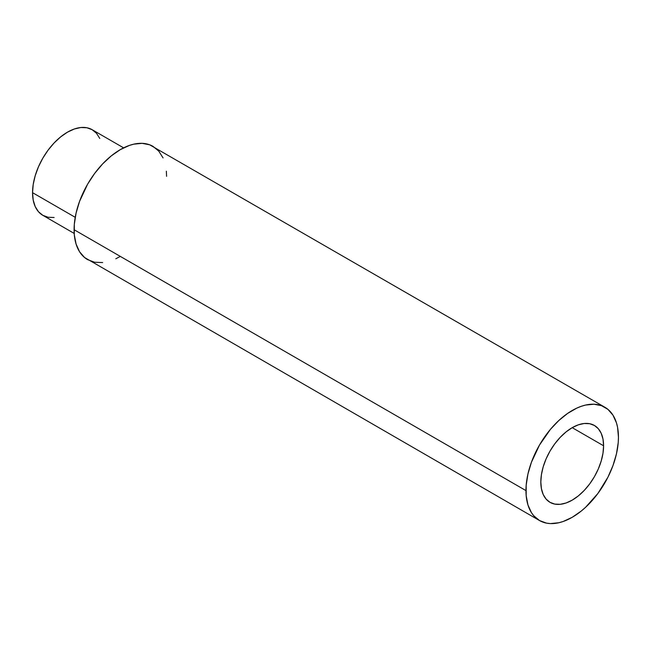 <?xml version="1.0" encoding="UTF-8"?>
<svg xmlns="http://www.w3.org/2000/svg" width="651" height="651" viewBox="0 0 651 651"><rect width="100%" height="100%" fill="white"/><g stroke="black" fill="none" stroke-linecap="round" stroke-linejoin="round"><path stroke-width="0.98" d="M603.591 445.78A44.382 25.625 -60 0 1 584.216 490.447A44.382 25.625 -60 0 1 550.014 502.336A44.382 25.625 -60 0 1 540.826 482.017L541.429 488.738L543.211 494.508L546.116 499.097L550.014 502.336L554.774 504.102L560.194 504.313L566.085 502.979L572.205 500.139L578.332 495.907L584.216 490.447L589.643 483.97L594.396 476.711L598.302 468.972L601.198 461.03L602.989 453.202L603.591 445.78L602.989 439.059L601.198 433.297L598.302 428.708L594.396 425.469L589.643 423.703L584.216 423.492L578.332 424.826L572.205 427.666L603.591 445.78L572.205 427.666L566.085 431.898L560.194 437.358L554.774 443.836L550.014 451.086L546.116 458.833L543.211 466.775L541.429 474.603L540.826 482.017A44.382 25.625 -60 0 1 560.194 437.358A44.382 25.625 -60 0 1 594.396 425.469A44.382 25.625 -60 0 1 603.591 445.78M99.758 138.435L96.535 133.325L92.19 129.72A49.403 28.522 120 0 0 54.114 142.951A49.403 28.522 120 0 0 32.55 192.672L75.223 217.312L32.55 192.672A49.403 28.522 120 0 0 42.779 215.294L48.076 217.255L54.114 217.491M163.059 157.916L158.787 151.154L153.034 146.377A65.401 37.758 120 0 0 102.638 163.897A65.401 37.758 120 0 0 74.092 229.713L525.959 490.602A65.401 37.758 -60 0 1 554.506 424.786A65.401 37.758 -60 0 1 604.909 407.266A65.401 37.758 -60 0 1 618.45 437.203L618.23 442.566L616.456 453.853L612.99 465.53L607.953 477.142L597.895 493.466L585.631 507.251L581.229 511.068L572.205 517.301L563.188 521.484L558.786 522.753L550.404 523.583L546.514 523.135L539.508 520.54L533.755 515.771L531.419 512.622L527.953 504.948L526.187 495.704L526.187 485.239L527.953 473.952L531.419 462.275L539.508 445.024L550.404 429.391L558.786 420.554L567.672 413.377L576.737 408.144L581.229 406.322L585.631 405.052L594.005 404.222L601.54 405.687L607.953 409.389L612.99 415.183L616.456 422.849L617.563 427.3L618.45 437.203A65.401 37.758 -60 0 1 589.904 503.02A65.401 37.758 -60 0 1 539.508 520.54A65.401 37.758 -60 0 1 525.959 490.602L74.092 229.713A65.401 37.758 120 0 0 87.633 259.651L94.647 262.247L102.638 262.565M604.909 407.266L149.673 144.799L142.138 143.342L133.756 144.164L129.354 145.433L120.337 149.616L111.313 155.849L102.638 163.897L94.647 173.451L87.633 184.135L79.552 201.395L76.086 213.064L74.312 224.351L74.312 234.824L76.086 244.068L79.552 251.734L84.589 257.527L539.508 520.54M115.805 258.772L120.337 256.413M166.583 176.315L166.355 171.213M123.617 147.858L92.19 129.72L86.892 127.759L80.854 127.515L74.304 129.004L67.484 132.161L60.673 136.873L54.114 142.951L48.076 150.169L42.779 158.242L38.442 166.859L35.211 175.705L33.217 184.42L32.55 192.672L33.217 200.158L35.211 206.579L38.442 211.689L42.779 215.294L74.206 233.432"/></g></svg>
